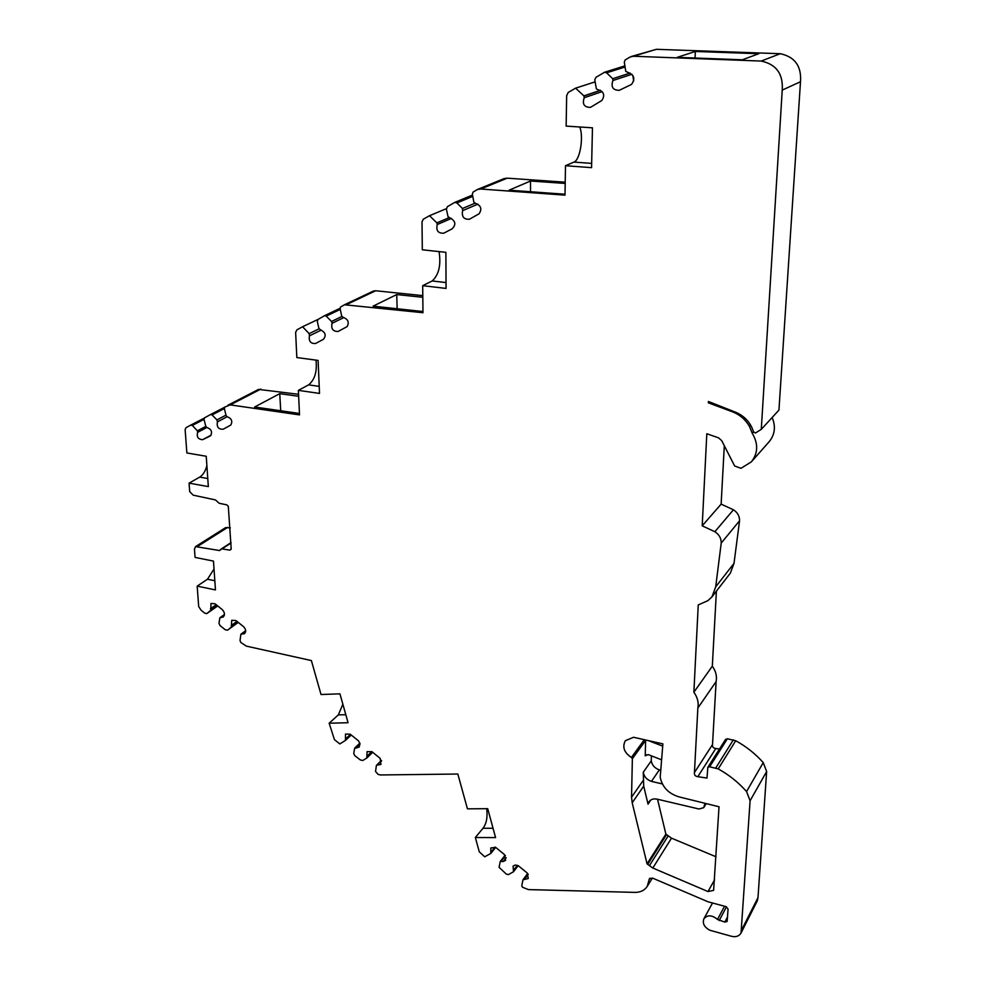 <?xml version="1.0" encoding="UTF-8"?>
<svg xmlns="http://www.w3.org/2000/svg" width="986" height="986" viewBox="0 0 986 986"><rect width="100%" height="100%" fill="white"/><g stroke="black" fill="none" stroke-linecap="round" stroke-linejoin="round"><path stroke-width="1.48" d="M632.371 758.715L631.41 757.47C624.126 752.626 622.104 747.043 625.346 740.696L633.53 737.282L662.888 743.875L660.189 777.301C662.321 787.235 668.668 793.779 679.243 796.934L719.028 806.77L713.617 890.346L708.022 891.566L652.818 868.025L647.05 863.859L632.199 802.777L631.533 797.243L632.371 758.715L645.62 740.412L645.238 755.794L648.196 754.598L661.594 759.812M381.631 760.872L376.405 765.469L375.53 771.409L378.069 774.367L380.423 774.959L457.837 774.035L467.438 808.828L487.713 808.693L495.576 837.582L475.338 837.521L482.98 828.277C486.492 823.667 487.737 817.135 486.69 808.693M631.89 74.27L612.91 80.519C610.778 87.039 612.91 90.293 619.294 90.305L631.521 84.426C635.341 78.966 634.257 74.998 628.279 72.545L625.777 71.386L624.311 62.204L625.124 60.01L630.103 57.003L633.431 56.251L761.217 61.058C776.302 64.3 783.303 73.987 782.231 90.108L761.278 429.366L755.424 433.027L753.464 431.794C750.617 422.649 744.713 416.154 735.741 412.284L708.429 401.487L708.355 402.818L731.341 411.396C739.192 414.169 745.219 419.173 749.422 426.383L752.318 433.433C758.407 443.725 758.086 453.19 751.357 461.855L740.967 468.325L734.644 465.984L721.703 440.631L718.535 437.846L706.814 433.741L702.205 525.821L714.862 531.725C719.164 534.572 721.284 538.356 721.222 543.076L715.7 586.83L711.978 596.85L707.899 600.659L698.248 604.936L693.873 692.209C697.521 697.361 698.852 702.636 697.854 708.034L694.44 772.568C694.058 774.885 695.179 776.253 697.829 776.685L706.987 778.065L707.837 767.367L709.637 766.788L718.215 768.895C729.011 774.86 738.465 782.416 746.562 791.573L750.1 800.718L741.041 933.015C738.785 936.589 735.088 937.538 729.948 935.862L709.92 930.266C704.3 927.284 702.291 923.463 703.881 918.804C707.467 914.688 712.003 914.897 717.5 919.457L724.833 922.095L727.126 921.466L728.075 909.08L726.041 906.639L707.997 901.783L652.744 878.181L649.38 878.772L647.235 886.377C644.61 890.346 640.555 892.355 635.07 892.392L528.385 889.594L522.518 887.24L521.767 885.711L522.987 879.783L528.25 878.514L527.227 873.017L518.648 866.004L515.321 864.993L513.114 866.127L513.521 871.747L508.406 874.607L506.323 874.114L499.064 867.323L500.247 861.468L503.291 861.493L505.584 860.334L504.388 854.529L495.613 847.331L490.781 847.985L490.818 853.457L484.693 856.797L479.282 851.83L475.338 837.521M612.91 80.519L612.713 78.732L606.6 72.816L604.517 72.261L624.89 65.877M598.219 89.849L596.345 88.863L594.78 79.743L595.963 77.327L604.517 72.261M598.366 89.788C603.925 91.723 605.096 95.285 601.879 100.461L590.491 107.363C584.193 107.351 582.11 104.134 584.217 97.725L583.995 95.975L575.59 88.161L568.133 92.511L566.654 95.741L566.149 126.109L592.463 127.81L591.563 167.657L565.496 165.71L565.003 195.142L480.749 189.016L477.446 189.497L473.12 192.048L472.343 194.205L473.835 202.13L475.683 203.449C481.008 205.532 482.166 208.958 479.134 213.752L469.496 219.212C463.839 219.595 461.534 216.747 462.594 210.671L462.446 208.514L456.925 202.943L454.731 202.413L472.504 195.068M451.465 218.399L437.279 224.525C435.874 230.576 438.043 233.46 443.786 233.189L452.118 228.838C456.296 224.561 455.606 220.938 450.035 217.955L448.014 216.612L446.411 209.254L447.361 206.715L454.731 202.413M437.279 224.525L436.897 222.885L429.502 215.712L423.277 219.212L422.02 221.936L422.304 249.791L445.882 252.33L446.066 288.43L422.686 285.669L422.969 312.71L344.484 304.773L373.411 291.055L375.654 290.759L422.797 295.627M343.855 317.554L332.109 323.285C330.877 328.72 332.861 331.456 338.062 331.493L347.134 326.588C349.364 322.274 348.12 319.242 343.399 317.504L341.711 316.186L340.108 308.569L340.49 307.077L344.484 304.773M332.109 323.285L331.555 321.485L326.218 316.124L324.616 315.656L340.059 308.298M321.19 330.113L309.431 335.856C308.606 341.292 310.676 343.831 315.656 343.473L323.457 339.27C326.378 335.437 325.479 332.356 320.758 330.027L318.946 328.548L317.332 321.633L317.936 319.513L324.616 315.656M309.431 335.856L309.185 333.65L302.579 326.748L296.897 329.854L295.64 332.344L296.823 357.548L318.108 360.42L319.513 393.426L298.376 390.37L299.534 414.896L230.293 404.889L224.907 406.996M377.391 765.099L380.929 764.421L380.165 758.357L371.956 751.714L367.063 751.64L366.854 758L362.762 760.526L360.247 759.898L354.726 755.596L353.752 753.514L354.59 748.485L359.187 747.043L360.013 743.666L358.485 740.856L350.19 734.176L345.494 734.089L345.457 740.437L339.788 743.937L334.414 739.599L329.164 723.206L348.058 722.726L339.948 693.836L321.017 694.514L311.379 660.571L246.352 646.126L240.855 642.478L240.029 640.53L240.904 634.22L244.466 633.678C246.315 631.595 245.982 629.228 243.468 626.578L235.888 620.539L231.735 620.305L231.316 627.182L227.581 630.153L225.289 629.771L219.977 625.506L218.978 623.3L219.878 617.754L223.169 617.039C225.141 614.882 224.82 612.392 222.207 609.57L215.047 603.789L210.967 603.457L210.794 610.26L206.752 613.625L204.681 613.132L201.07 610.174L198.679 606.563L197.175 586.115L215.466 589.924L213.469 561.096L195.068 557.41L194.464 549.177L195.573 546.601L219.508 550.533L221.53 548.795L229.837 550.139L231.192 548.919L228.308 506.36L226.805 504.869L219.163 503.267L215.453 499.927L193.219 495.169L189.706 491.669L189.078 483.152L208.329 486.591L206.234 456.259L186.859 452.968L185.134 429.526L186.058 427.641L190.717 425.126L192.307 425.434L197.385 430.808L197.644 432.336C196.485 436.934 198.161 439.374 202.648 439.682L210.462 435.849C212.631 432.028 211.485 429.267 207.023 427.554L205.852 426.544L204.053 419.543L204.496 417.879L210.523 414.551L212.039 414.933L216.945 419.888L217.438 421.86C216.526 427 218.461 429.452 223.23 429.218L230.835 425.028C232.77 421.269 231.624 418.532 227.384 416.831L226.139 415.796L224.426 408.845L224.82 407.045M493.049 828.265L482.98 828.277M342.857 704.201L338.334 714.899L329.164 723.206M197.175 586.115L207.479 579.226L214.024 569.008M651.401 755.843L651.265 760.847C652.054 765.235 654.741 768.242 659.351 769.869L660.768 770.189M657.551 799.252L665.883 834.144L647.05 863.859M715.984 856.76L671.503 838.162L665.883 834.144M631.274 56.51L656.38 49.312L780.259 53.712C794.852 56.806 801.593 66.136 800.496 81.715L778.94 410.102L761.278 429.366M772.149 417.509C775.908 426.519 774.922 434.579 769.179 441.691L751.357 461.855M724.303 445.734L721.136 504.129L733.424 509.787C737.602 512.523 739.636 516.183 739.562 520.781L734.003 563.376L730.343 573.149L711.978 596.85M716.403 591.144L712.323 666.166C715.848 671.158 717.118 676.285 716.119 681.56L712.521 744.541C712.138 746.796 713.235 748.127 715.811 748.522L719.46 749.04M725.499 739.549L727.36 738.773L735.716 740.745C746.205 746.476 755.387 753.772 763.238 762.622L766.652 771.508L757.987 897.605L757.297 900.834L741.041 933.015M195.573 546.601L225.634 527.609L230.33 527.867M227.988 405.197L258.579 389.396L298.561 394.301M477.446 189.497L503.957 178.651L507.174 178.17L565.212 182.188M351.238 735.014L345.482 740.424L351.238 735.014M350.449 734.385L345.396 739.13M360.038 743.764L355.909 747.721M366.854 758L372.671 752.293L366.903 757.938M371.759 751.578L366.841 756.385M495.021 847.097L490.769 852.434M506.175 857.783L503.291 861.493M505.424 855.774L501.208 861.185M517.342 865.314L513.349 870.564M528.225 874.36L524.342 879.574M650.07 878.119L649.096 879.685M727.557 916.918L724.833 922.095M724.55 906.245L717.5 919.457M757.987 897.605L741.731 929.712M766.652 771.508L750.1 800.718M763.238 762.622L746.562 791.573M735.716 740.745L718.215 768.895M733.35 739.857L715.787 767.958M727.36 738.773L709.637 766.788M715.811 748.522L697.829 776.685M712.521 744.541L694.44 772.568M716.119 681.56L697.854 708.034M712.323 666.166L693.873 692.209M734.003 563.376L715.7 586.83M739.562 520.781L721.222 543.076M733.424 509.787L714.862 531.725M721.136 504.129L702.205 525.821M753.6 432.053L752.318 433.433M750.629 425.102L749.422 426.383M731.957 410.78L731.341 411.396M709.378 401.857L708.355 402.818M800.496 81.715L782.231 90.108M780.259 53.712L761.217 61.058M656.38 49.312L633.431 56.251M742.335 59.801L677.222 57.361L695.315 51.457L758.764 53.725L742.335 59.801M633.678 81L632.827 75.441M630.128 73.05L612.713 78.732L630.128 73.05M625.075 66.999L606.6 72.816M602.175 91.612L584.217 97.725M600.585 90.379L583.995 95.975M600.437 90.305L583.909 95.888M595.15 81.85L575.59 88.161M227.68 527.387L197.644 546.38M189.078 483.152L199.714 477.101C203.017 475.03 205.396 471.222 206.875 465.663M579.743 126.984C583.885 136.709 580.014 160.2 573.975 162.086L565.496 165.71M565.2 183.433L530.53 181.017L509.059 190.187L565.015 194.242M474.599 203.35L462.446 208.514L474.599 203.35M318.996 328.868L309.185 333.65M446.325 208.687L429.502 215.712M448.913 217.733L436.897 222.885L448.913 217.733M439.053 251.59C441.173 265.037 438.881 274.823 432.201 280.961L422.686 285.669M422.809 297.279L396.717 294.567L373.09 306.153L422.957 311.527M375.654 290.759L346.776 304.477M373.374 291.067L344.521 304.748M340.281 309.407L326.218 316.124M341.785 316.506L331.555 321.485L341.785 316.518M318.688 319.082L302.579 326.748M315.988 360.136C317.245 371.549 314.78 379.795 308.593 384.873L298.376 390.37M298.659 396.286L279.753 393.66L254.647 407.008L299.473 413.467M260.834 389.076L230.293 404.889M227.026 416.795L217.438 421.86M225.979 415.143L216.945 419.888M224.315 408.574L212.039 414.933M224.5 407.317L210.523 414.551M211.127 435.146L202.648 439.682M206.752 427.542L197.644 432.336M204.016 419.358L192.307 425.434M204.25 418.126L190.717 425.126M231.057 542.99L222.22 548.734M221 549.572L219.508 550.533M206.752 613.625L217.709 605.946L206.9 613.489M217.364 605.663L210.807 610.248L217.364 605.663M216.217 604.726L210.449 608.756M224.401 615.017L220.852 617.556M238.218 622.388L227.581 630.153M238.057 622.265L231.316 627.182M236.936 621.365L231.168 625.568M245.674 631.163L241.706 634.121M280.727 410.768L279.753 393.66M397.161 308.754L396.717 294.567M530.53 191.74L530.53 181.017M695.068 58.026L695.315 51.457M662.703 746.131L648.394 740.622M645.238 755.794L646.077 754.61M704.941 803.294L703.757 807.645L699.037 809.013L657.243 799.178C653.595 798.426 650.846 799.289 648.998 801.754L648.036 804.157L650.834 799.979M648.036 804.157L643.698 786.125L643.266 772.248C644.068 776.697 646.791 779.741 651.45 781.393L662.333 783.919M651.45 781.393L659.351 769.869M643.266 772.248L651.265 760.847M704.164 806.585L706.013 803.553M644.314 739.697L631.41 757.47M643.698 786.125L632.199 802.777M643.057 780.665L631.533 797.243M666.487 834.686L647.679 864.426M668.163 835.931L649.392 865.72M671.503 838.162L652.818 868.025M714.579 879.795L708.022 891.566M477.877 204.139L462.594 210.671M345.803 714.69L338.334 714.899M214.825 580.742L207.479 579.226M726.522 906.775L719.201 920.567M207.763 478.518L199.714 477.101M507.174 178.17L480.749 189.016M472.75 196.362L456.925 202.943M205.803 426.383L197.385 430.808M231.155 549.276L229.837 550.139M591.662 163.393L573.975 162.086M446.029 282.575L432.201 280.961M319.205 386.376L308.593 384.873M354.861 747.93L359.878 743.136M376.553 765.272L381.459 760.366M490.818 853.457L495.662 847.368M500.247 861.468L505.078 855.293M513.521 871.747L518.131 865.683M522.987 879.783L527.658 873.51M647.235 886.377L652.399 878.033M703.881 918.804L712.459 903.114M707.837 767.367L725.61 739.352M221.53 548.795L231.044 542.62M219.878 617.754L224.475 614.475M240.904 634.22L245.662 630.683M706.222 803.602L703.757 807.645"/></g></svg>
